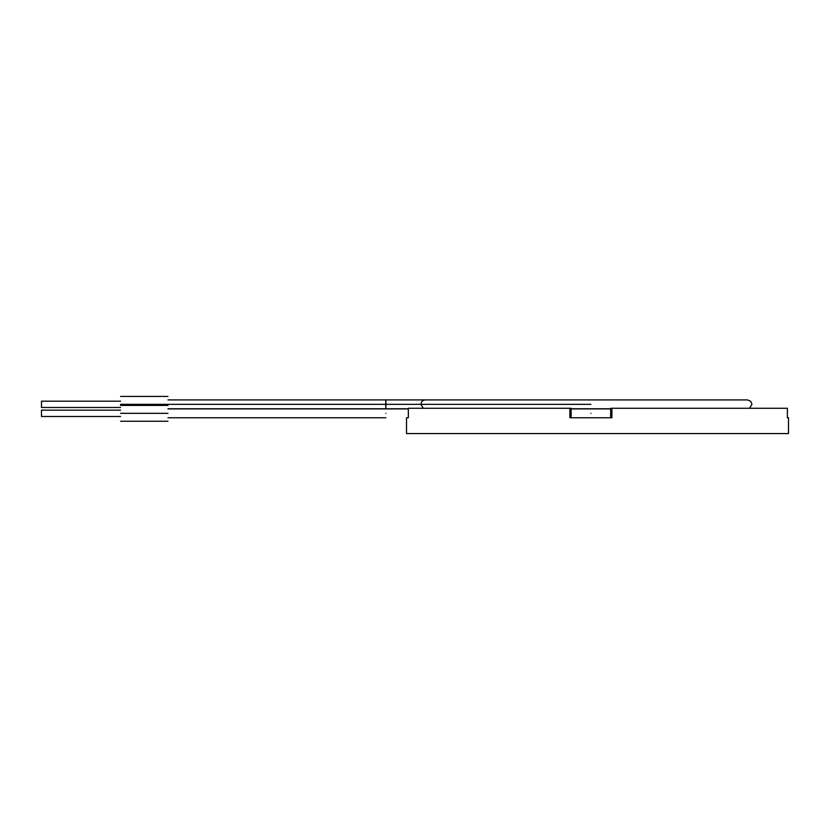 <?xml version="1.0" encoding="UTF-8"?>
<svg xmlns="http://www.w3.org/2000/svg" width="830" height="830" viewBox="0 0 830 830"><rect width="100%" height="100%" fill="white"/><g stroke="black" fill="none" stroke-linecap="round" stroke-linejoin="round"><path stroke-width="1.25" d="M788.5 417.76L788.5 433.571L788.5 417.76L787.38 417.76L788.5 417.76M406.513 417.76L408.329 417.76L406.513 417.76L406.513 433.571L406.513 417.76M569.857 417.76L611.907 417.76L569.857 417.76L569.857 408.267L408.329 408.267L408.329 417.76L408.329 408.267L569.857 408.267L569.857 417.76M787.38 417.76L787.38 408.267L611.907 408.267L611.907 417.76L611.907 408.267L610.641 408.267L610.641 417.76L610.641 408.267L787.38 408.267L787.38 417.76M406.513 433.571L788.5 433.571L406.513 433.571M571.123 408.267L571.123 417.76L571.123 408.267L569.857 408.267L571.123 408.267M41.5 407.499L41.5 401.181L41.5 407.499L41.5 401.181L41.5 407.499L120.547 407.499L41.5 407.499M590.877 413.33C590.877 408.07 590.877 408.07 590.877 413.33C590.877 418.59 590.877 418.59 590.877 413.33C590.877 418.59 590.877 418.59 590.877 413.33C590.877 408.07 590.877 408.07 590.877 413.33M590.877 404.335C590.877 399.085 590.877 399.085 590.877 404.335C590.877 409.595 590.877 409.595 590.877 404.335C590.877 409.595 590.877 409.595 590.877 404.335L420.945 404.335L590.877 404.335C590.877 399.085 590.877 399.085 590.877 404.335M167.971 399.915L425.334 399.915C422.605 400.216 421.121 401.699 420.903 404.335L385.743 404.335C385.815 399.085 385.877 399.085 385.95 404.335C385.877 409.595 385.815 409.595 385.743 404.335L167.971 404.335L385.743 404.335C385.815 409.595 385.877 409.595 385.95 404.335C385.877 399.085 385.815 399.085 385.743 404.335L420.945 404.335M385.846 413.33C385.846 418.59 385.846 418.59 385.846 413.33C385.846 408.07 385.846 408.07 385.846 413.33C385.846 408.07 385.846 408.07 385.846 413.33C385.846 418.59 385.846 418.59 385.846 413.33M120.547 404.335C120.547 394.956 120.547 394.956 120.547 404.335C120.547 394.956 120.547 394.956 120.547 404.335L167.971 404.335C167.971 394.956 167.971 394.956 167.971 404.335L120.547 404.335L120.547 405.424L167.971 405.424L167.971 404.335L167.971 405.424M167.971 404.335C167.971 394.956 167.971 394.956 167.971 404.335M167.971 413.33C167.971 403.94 167.971 403.94 167.971 413.33C167.971 422.719 167.971 422.719 167.971 413.33L120.547 413.33C120.547 422.719 120.547 422.719 120.547 413.33C120.547 403.94 120.547 403.94 120.547 413.33L167.971 413.33C167.971 422.719 167.971 422.719 167.971 413.33C167.971 403.94 167.971 403.94 167.971 413.33M41.5 416.494L41.5 410.165L41.5 416.494L120.547 416.494L41.5 416.494M120.547 413.33C120.547 403.94 120.547 403.94 120.547 413.33C120.547 422.719 120.547 422.719 120.547 413.33M571.123 408.9L610.641 408.9M590.877 408.9L588.387 408.754M425.334 399.915L747.508 399.915L750.787 401.357L751.939 404.345L749.542 408.267M571.123 408.765L610.641 408.765M420.903 404.335L423.3 408.267M167.971 408.765L408.329 408.765M167.971 408.9L408.329 408.9M167.971 417.76L385.846 417.76M167.971 396.429L120.547 396.429M120.547 401.181L41.5 401.181M167.971 421.235L120.547 421.235M120.547 410.165L41.5 410.165"/></g></svg>
